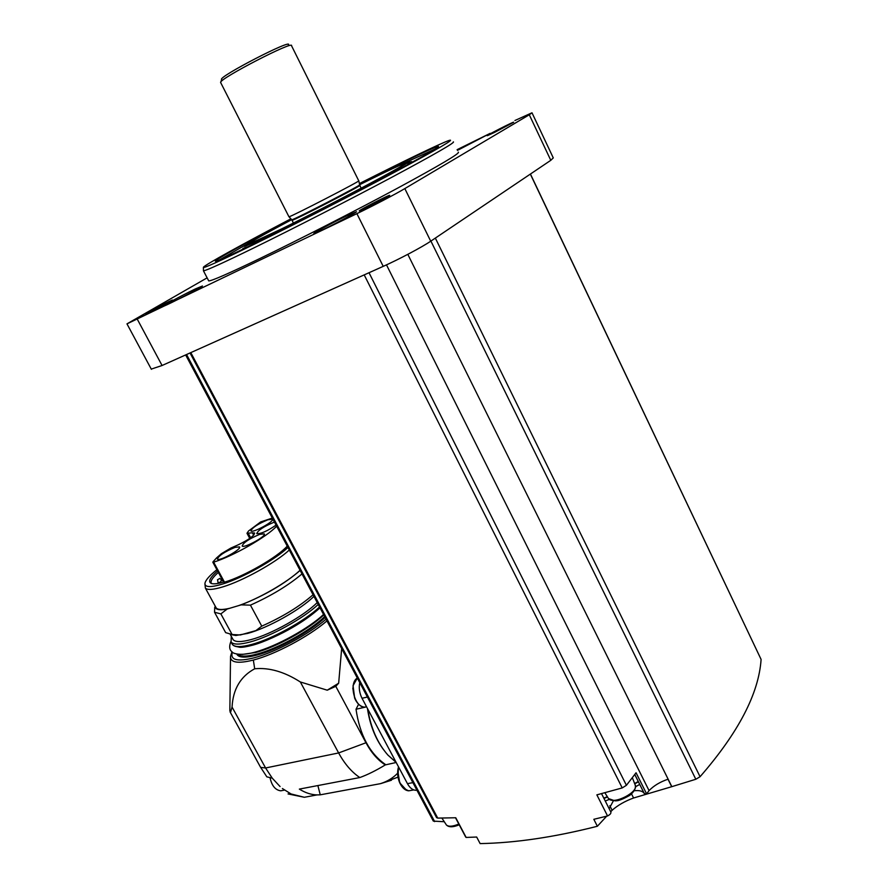 <?xml version="1.0" encoding="UTF-8"?>
<svg xmlns="http://www.w3.org/2000/svg" width="888" height="888" viewBox="0 0 888 888"><rect width="100%" height="100%" fill="white"/><g stroke="black" fill="none" stroke-linecap="round" stroke-linejoin="round"><path stroke-width="1.33" d="M211.488 583.527L211.488 583.527C210.023 581.474 212.31 577.766 218.348 572.405M272.316 518.081L260.628 521.955L248.551 530.98L246.986 533.277L252.392 532.811L253.668 535.209M252.392 532.811L254.634 533C254.223 535.808 248.684 539.782 238.006 544.91L230.869 548.051L221.389 553.69L216.528 557.942L212.987 561.86L213.642 562.16C233.222 556.099 266.522 537.062 276.645 526.218M223.609 582.095C218.293 583.605 214.419 584.138 212.01 583.66C207.57 582.361 209.424 578.132 217.571 570.962M287.945 547.485C275.091 559.762 242.402 578.077 222.522 584.06C210.589 587.623 204.728 587.39 204.95 583.338C205.539 580.142 209.513 575.591 216.883 569.708M287.224 546.131C277.3 557.264 244.156 576.368 224.498 582.173L223.665 582.073M289.288 550.027C275.635 562.67 242.912 580.863 222.91 586.857C213.242 589.787 207.392 590.198 205.383 588.1L204.928 583.96M300.044 570.274C287.579 582.173 258.785 598.79 238.572 605.638L229.681 608.291C222.4 609.978 217.915 609.867 216.206 607.958L215.717 607.059M238.572 605.638L241.181 604.861L250.427 605.15L261.76 626.14L255.944 630.58L240.371 634.964L232.112 634.532L225.652 632.633L225.097 631.612M300.133 570.44C284.438 583.96 264.791 595.437 241.181 604.861M301.987 573.926C288.411 585.403 271.228 595.815 250.427 605.15M313.064 594.76C299.644 606.437 282.551 616.894 261.76 626.14M214.741 607.27L214.541 612.254L220.868 613.908L227.117 609.057C218.881 610.589 214.885 609.568 215.14 605.993M227.117 609.057L229.681 608.291M220.868 613.908L232.112 634.532M313.919 596.381C300.421 609.767 267.954 627.96 247.73 633.399L235.864 635.486L230.591 634.498M235.431 635.375L231.013 634.52M317.205 602.564C303.885 615.983 271.462 634.199 251.249 639.549C241.425 642.191 235.398 642.235 233.133 639.682L232.589 638.694M318.215 604.451C303.352 618.503 270.696 636.53 250.172 641.969C239.827 644.732 233.466 644.766 231.08 642.068L231.291 636.308M320.002 607.825C312.232 614.84 303.119 621.356 292.663 627.394C281.441 634.054 263.547 642.335 252.836 645.132C246.797 646.742 242.457 647.452 239.793 647.285L237.618 646.797M230.514 657.253L229.848 710.755L230.58 712.309L232.057 707.059C233.011 689.177 240.559 676.412 254.69 668.775C269.175 667.376 284.393 671.783 300.344 681.973L338.628 752.946C344.6 763.869 351.659 772.072 359.807 777.555C367.61 774.725 376.101 770.507 385.281 764.912L396.192 762.492M230.58 712.309L229.848 710.755M300.344 681.973L327.239 690.187L335.786 686.324L365.967 742.757C371.417 752.791 377.855 760.172 385.281 764.912M335.786 686.324L338.661 683.205L341.658 648.584M358.608 704.217L356.021 709.246C359.807 735.042 369.641 753.49 385.547 764.568M260.428 767.021L266.844 776.845L272.25 778.154L280.075 786.579M282.384 788.522L291.053 793.961L288.056 793.939L304.351 797.28L316.039 795.104M356.021 709.246L365.523 707.092M367.776 709.09C370.729 727.772 377.444 743.112 387.923 755.1L396.17 762.448M317.871 785.569L320.257 794.827L380.641 783.627L391.464 780.23M320.257 794.827L317.049 794.915C311.122 794.738 305.217 792.795 299.345 789.099L359.807 777.555M397.624 773.259C392.796 778.132 387.09 781.595 380.519 783.627M416.894 790.209L415.584 790.287C412.465 789.998 409.757 787.778 407.448 783.638L362.026 698.279C359.44 693.084 358.674 687.867 359.74 682.628M151.271 369.108L162.071 365.501L383.228 266.356C399.034 259.318 422.144 247.075 430.724 241.203L550.793 160.317L553.279 157.909L532.056 112.92M207.126 277.844L126.973 323.865L356.887 213.653C372.583 206.127 395.904 193.928 404.828 188.589L529.292 114.774L532.001 112.798L514.951 120.491M195.205 289C181.674 295.482 158.552 308.092 163.969 306.049C168.276 304.706 201.265 287.523 202.453 286.003L195.205 289M346.742 215.817C331.346 223.199 308.702 235.586 314.829 233.3C319.991 231.679 355.144 213.52 356.565 211.744L346.742 215.817M457.453 150.394L490.154 133.355L457.109 149.672M208.502 280.464L208.736 280.919C211.721 280.93 228.738 273.482 259.773 258.575C298.568 239.871 354.9 211.1 396.903 188.522C440.259 165.057 460.717 152.914 458.286 152.114M150.416 312.021L146.132 313.952C140.826 315.862 174.925 298.091 172.461 300.233L150.416 312.021M366.611 207.792L360.029 210.756C353.124 213.209 392.463 192.94 389.566 195.527L366.611 207.792M494.561 132.39L487.634 135.575C482.417 137.462 515.739 120.424 513.564 122.322L494.561 132.39M436.519 817.526L437.729 818.103L455.755 817.759L466.145 837.44L476.667 837.029L480.131 843.6C515.34 842.956 554.412 837.173 597.369 826.262L593.828 819.302L607.559 815.961C610.189 814.596 611.277 813.264 610.822 811.987L601.531 793.639M530.436 174.026L761.094 659.429C758.807 693.506 738.461 732.6 700.066 776.723L695.815 779.264L671.705 786.701L667.998 779.231C660.173 781.862 653.857 785.658 649.05 790.609L646.619 793.872L636.063 772.76L626.417 785.303L622.222 787.922L596.858 794.86L607.559 815.961M644.344 793.583L634.765 774.436L644.089 793.162C642.424 791.008 639.149 790.198 634.276 790.742M613.386 800.832L609.146 808.668M644.377 793.65L646.619 793.872M649.05 790.609L386.491 264.868M671.839 786.657L407.814 254.345M444.278 821.733L433.333 821.111L185.648 354.934M671.705 786.701L633.577 798.001C625.03 801.109 617.882 805.194 612.11 810.267L610.722 811.787M606.682 816.183L597.369 826.262M453.324 141.847C455.588 142.28 434.965 154.157 391.453 177.467C349.306 199.922 292.918 228.782 254.19 247.752C223.221 262.87 206.305 270.562 203.452 270.818L203.396 267.488M359.374 183.583C403.03 161.494 440.459 143.401 448.973 140.482C456.277 138.262 438.328 148.751 395.116 171.95C353.024 194.428 293.85 224.786 253.746 244.5C219.292 261.372 202.519 268.953 203.408 267.233C205.106 264.724 243.434 243.634 290.931 218.803M359.618 184.726C388.3 170.418 403.474 163.337 405.128 163.492C408.325 163.625 330.447 204.939 281.441 228.993L249.017 244.067C246.098 244.444 260.317 236.319 291.686 219.669L288.911 216.694M358.796 180.775C362.026 180.197 291.764 216.461 289.1 216.75M358.73 180.764L291.564 45.81C294.649 39.782 219.314 78.666 220.601 82.44L220.768 82.751M288.345 45.077C294.439 37.374 217.271 77.212 221.612 79.52L220.89 81.918M609.801 805.716L612.11 810.267M631.523 793.905L633.577 798.001M270.174 778.299C271.95 785.924 275.469 790.098 280.741 790.82L283.394 790.309M327.239 690.187L338.661 683.205M240.371 634.964L255.944 630.58M274.459 522.111L273.981 522.266C263.681 526.562 257.931 530.347 256.732 533.633C260.861 533.954 267.31 531.113 276.057 525.108M259.74 534.354C249.262 538.716 243.401 542.601 242.158 545.998C243.756 548.706 266.955 535.952 264.224 533.877L259.74 534.354M235.154 547.341C224.62 551.726 218.703 555.655 217.405 559.129C218.992 561.838 242.213 548.973 239.483 546.897L235.154 547.341M267.932 519.758C257.82 523.998 252.159 527.716 250.938 530.913C252.425 533.466 274.925 521.178 272.35 519.236L267.932 519.758M217.937 579.653L219.591 578.443L217.937 579.653M222.655 580.33L220.801 581.041L222.455 579.975M248.318 533.433L250.638 537.773M319.547 606.97C304.717 621.045 272.083 639.083 251.548 644.488C241.192 647.23 234.821 647.252 232.423 644.533L231.857 643.478M319.758 607.37C305.294 621.3 272.727 639.382 252.27 644.744M323.776 614.94C309.024 629.115 276.434 647.152 255.877 652.447L242.191 654.423M324.675 616.616C309.934 630.813 277.356 648.851 256.787 654.123C246.775 656.731 240.459 656.765 237.818 654.234M325.13 617.482C310.045 631.834 277.389 649.838 256.743 655.133C245.155 658.097 238.495 657.731 236.763 654.045M326.029 619.18C308.591 634.487 275.236 652.403 253.89 657.875C237.107 661.96 229.925 660.039 232.367 652.114M254.69 668.775L253.346 660.062C274.991 654.523 308.68 636.596 326.951 620.912M253.346 660.062C237.995 663.869 230.381 662.67 230.525 656.454L231.946 651.759M232.057 707.059L265.59 767.976L338.628 752.946L365.967 742.757M230.059 711.91L260.617 767.365L265.59 767.976L272.25 778.154M291.053 793.961L304.351 797.28L317.049 794.915M367.466 708.502C369.785 724.464 375.147 738.206 383.561 749.716M362.026 698.279L367.399 697.036M407.448 783.638L412.887 782.65M162.071 365.501L137.374 319.358M383.228 266.356L356.887 213.653M430.724 241.203L404.828 188.589M550.793 160.317L529.292 114.774M437.729 818.103L190.809 352.625M622.222 787.922L364.202 274.892M626.417 785.303L369.019 272.727M695.815 779.264L430.902 241.081M700.066 776.723L435.342 238.095M761.094 659.429L530.336 174.092M434.654 821.6L186.569 354.523M638.439 781.773L634.742 783.86M607.514 796.98L603.962 798.423M639.737 784.393L635.575 786.746M609.335 799.389L605.272 801.02M359.44 183.872C416.583 154.989 455.733 136.952 430.913 151.615C407.27 165.712 317.427 212.72 261.127 240.371C224.486 258.275 209.834 264.68 217.16 259.585C227.75 252.869 252.403 239.349 291.12 219.014M219.114 260.129L246.176 244.566M406.615 162.027L435.442 148.873M248.196 246.686L242.868 248.429M406.649 163.414L411.599 161.583L407.126 164.946M359.584 184.604C400.111 164.28 422.699 154.257 401.454 166.489C380.952 178.355 318.603 210.911 278.588 230.591C224.287 257.387 238.228 247.652 291.608 219.569M293.406 223.055L291.808 219.791C294.494 219.602 362.781 184.36 359.629 184.793L359.74 185.348C364.846 183.983 293.018 221.057 292.008 220.302L291.974 220.202M445.998 824.364L446.42 824.996C448.651 826.895 452.78 826.562 458.807 824.031M607.98 797.724L608.535 798.612C613.43 805.294 639.704 791.619 635.109 784.792L632.323 777.622M398.634 767.066C396.903 779.631 400.266 787.556 408.735 790.82L411.222 790.364M398.235 767.942L398.534 766.899L398.235 767.942C397.125 772.804 397.613 777.744 399.711 782.772L406.604 790.32M356.177 679.02L353.047 685.703L357.309 678.055C348.429 683.15 354.689 707.758 364.757 707.125L366.6 706.87M353.047 685.703L354.712 698.323C356.71 702.763 359.318 705.56 362.537 706.704M213.642 562.16L224.498 582.173M220.668 582.017L217.949 582.917M246.986 533.277L249.739 538.428M205.383 588.1L216.206 607.958M214.541 612.254L225.652 632.633M235.864 635.486L232.301 634.554M230.292 634.476L233.133 639.682M231.08 642.068L232.423 644.533C235.054 647.552 241.592 647.663 252.037 644.843C264.08 641.258 277.2 635.497 291.419 627.572L308.558 616.527L319.78 607.403M230.825 641.691C229.037 646.375 229.37 649.683 231.801 651.625C232.412 653.324 239.66 656.243 253.924 652.436C277.389 646.209 309.435 627.783 323.543 614.485M387.923 755.1L396.07 762.259M380.641 783.627L397.979 777.144M151.382 369.319L126.973 323.865M436.607 817.693L190.032 352.969M638.283 781.473L634.631 783.549M607.337 796.703L603.807 798.134M203.452 270.818L208.736 280.919M359.795 185.437L361.172 188.201M359.629 184.793L358.808 180.808M220.601 82.44L288.955 216.783M455.511 817.77L465.723 837.118M634.731 774.48L644.089 793.162M459.207 824.786C453.158 827.35 448.884 827.427 446.42 824.996L441.891 818.092M635.109 784.792C636.13 788.056 634.376 791.563 629.836 795.293C618.026 801.997 616.05 800.565 615.084 800.876L608.535 798.612L604.85 792.751M415.584 790.287L416.827 790.065M397.757 770.64L399.711 782.772C402.153 787.856 405.161 790.542 408.735 790.82L413.764 789.909M352.791 688.222L354.712 698.323C357.387 703.984 360.728 706.915 364.757 707.125L366.522 706.726M280.741 790.82L284.493 790.098M212.831 562.237L223.676 582.228M217.516 579.642L218.215 583.394M219.691 578.476L221.922 580.208M220.79 581.085L220.724 582.861"/></g></svg>
